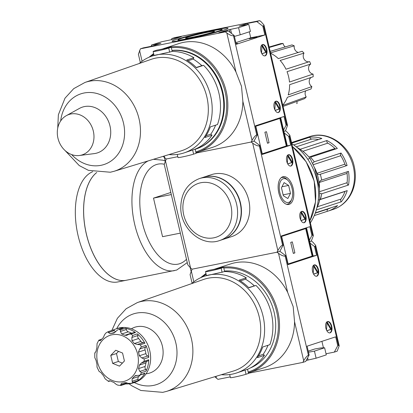 <?xml version="1.0" encoding="UTF-8"?>
<svg xmlns="http://www.w3.org/2000/svg" width="413" height="413" viewBox="0 0 413 413"><rect width="100%" height="100%" fill="white"/><g stroke="black" fill="none" stroke-linecap="round" stroke-linejoin="round"><path stroke-width="0.62" d="M171.266 39.71L171.885 38.543L174.745 37.609L259.658 20.65L261.161 21.791L263.974 25.028L263.525 25.916L286.782 125.077L287.525 125.438L285.502 130.828L287.004 131.969L289.818 135.206L289.363 136.094L312.62 235.25L313.369 235.616L311.34 241.001L312.842 242.142L315.661 245.379L315.207 246.272L338.464 345.428L339.207 345.789L337.184 351.179L334.324 352.113L326.022 353.771M306.771 359.46L306.967 360.296L316.11 358.21L326.285 354.886L324.623 347.792L320.71 347.952L314.856 348.97L308.232 351.133M306.332 360.291L306.942 360.167M338.464 345.428L337.746 345.66L335.681 336.848L307.071 346.192L309.141 355.004L305.713 361.458L302.853 362.392L248.466 373.254M230.222 376.899L217.94 379.351L214.75 376.713M215.524 268.842L230.547 263.938A54.537 46.21 71.9 0 1 287.675 292.409L293.168 306.622L294.552 321.722A54.537 46.21 71.9 0 1 264.408 367.627L249.39 372.531A54.537 46.21 -108.1 0 0 277.861 311.619A54.537 46.21 -108.1 0 0 215.524 268.842L214.332 269.255M294.552 321.722L303.71 360.776L302.853 362.392M163.078 156.372L166.258 159L177.802 156.692L166.258 159L164.229 164.384L187.781 264.795L190.594 268.032L192.097 269.173L277.015 252.214L192.097 269.173L190.073 274.562L192.102 283.215M303.71 360.776C305.398 357.803 306.967 355.954 308.423 355.237L309.141 355.004M312.62 235.25L311.908 235.487L309.838 226.67L281.232 236.014L283.297 244.826L279.875 251.28L285.884 255.848L285.166 256.081C283.592 256.297 281.377 255.389 278.517 253.355L287.675 292.409M286.782 125.077L286.064 125.309L283.999 116.497L255.389 125.836L257.459 134.653L254.031 141.101L260.04 145.67L259.328 145.903C257.753 146.119 255.533 145.211 252.673 143.177L277.866 250.603L277.015 252.214L279.875 251.28L277.015 252.214L278.517 253.355M337.746 345.66L334.324 352.113M311.34 241.001L309.735 241.528L311.34 241.001M310.122 243.185L314.489 246.504L316.559 255.317L311.882 256.251M315.207 246.272L314.489 246.504M285.884 255.848L287.949 264.661L316.559 255.317M327.473 321.557A5.808 3.072 -101.3 0 1 327.664 321.51A5.808 3.072 -101.3 0 1 331.809 326.606A5.808 3.072 -101.3 0 1 329.935 332.899A5.808 3.072 -101.3 0 1 325.826 327.984A5.808 3.072 -101.3 0 1 327.473 321.557M314.185 264.898A5.808 3.072 -101.3 0 1 314.37 264.852A5.808 3.072 -101.3 0 1 318.521 269.947A5.808 3.072 -101.3 0 1 316.647 276.24A5.808 3.072 -101.3 0 1 312.538 271.326A5.808 3.072 -101.3 0 1 314.185 264.898M323.446 347.844L321.918 341.345M306.012 258.166L309.167 257.139M287.846 264.222L289.141 263.68M308.49 352.232L314.448 351.117L324.623 347.792M314.448 351.117L316.11 358.21M307.628 357.849L308.15 360.064M327.432 321.572A5.808 3.072 -101.3 0 1 331.34 326.698A5.808 3.072 -101.3 0 1 329.698 332.93M327.044 321.768L331.484 329.264L326.869 330.772M326.951 322.945L330.777 329.404L331.484 329.264M314.138 264.914A5.808 3.072 -101.3 0 1 318.046 270.04A5.808 3.072 -101.3 0 1 316.41 276.271M330.777 329.404L326.828 330.694M326.523 330.095L327.019 321.789M313.756 265.11L318.196 272.606L313.581 274.113M313.658 266.287L317.489 272.745L318.196 272.606M317.489 272.745L313.539 274.036M313.235 273.437L313.73 265.131M115.728 350.245L122.558 353.043L124.421 360.993L119.46 366.15L112.63 363.352L110.767 355.402L115.728 350.245M250.216 368.024A50.608 42.88 -108.1 0 0 273.742 310.741A50.608 42.88 -108.1 0 0 224.496 271.052M110.266 380.9L108.578 381.452L105.201 378.891L103.446 375.618A25.498 21.605 71.9 0 1 101.118 372.743L99.074 371.354L97.014 367.116L96.978 364.23A25.498 21.605 71.9 0 1 96.115 360.544L94.799 357.653L94.773 353.053L96.069 351.21A25.498 21.605 71.9 0 1 96.9 347.705L97.055 343.59L98.867 340.157L101.66 339.243M148.747 357.405A1.415 1.198 71.9 0 0 147.787 356.006A2.834 2.401 71.9 0 1 145.918 353.616A25.498 21.605 71.9 0 0 145.056 349.93A2.834 2.401 71.9 0 1 145.686 347.044A1.415 1.198 71.9 0 0 145.928 345.402A28.332 24.006 71.9 0 1 148.747 357.405L144.168 358.897L141.824 357.952L139.32 355.769A25.498 21.605 71.9 0 0 138.453 352.088L139.723 348.99L141.354 346.899A28.332 24.006 -108.1 0 0 140.312 344.757L137.529 344.478L134.313 343.575A25.498 21.605 71.9 0 0 131.99 340.699L131.866 337.483L132.738 335.392A28.332 24.006 -108.1 0 0 130.942 334.029L128.975 334.169L126.703 335.377L124.86 335.284A25.498 21.605 71.9 0 0 121.701 333.988L120.395 331.458L120.637 329.806A28.332 24.006 -108.1 0 0 118.572 329.589L122.769 328.144A1.415 1.198 71.9 0 1 123.151 328.092L118.572 329.589M142.191 362.8L147.973 360.91A1.415 1.198 71.9 0 0 148.757 359.754A28.332 24.006 71.9 0 1 146.057 371.168L141.478 372.665L139.831 371.426L138.536 368.608A25.498 21.605 71.9 0 0 139.362 365.102L141.334 363.037L144.178 361.246A28.332 24.006 -108.1 0 0 144.168 358.897M145.035 373.094A28.332 24.006 71.9 0 1 137.544 380.874L132.965 382.366L132.083 381.292L132.175 378.649A25.498 21.605 71.9 0 0 134.473 376.258L135.531 375.551L139.109 375.329L144.436 373.589A1.415 1.198 71.9 0 0 145.035 373.094L139.109 375.329M135.758 381.86L130.906 383.455L135.629 381.911A1.415 1.198 71.9 0 0 135.758 381.86A28.332 24.006 71.9 0 1 133.11 382.934A28.332 24.006 71.9 0 1 130.776 383.548A28.332 24.006 71.9 0 1 125.686 383.92M133.11 382.934L134.974 382.33A28.332 24.006 -108.1 0 0 148.995 347.942A28.332 24.006 -108.1 0 0 117.38 328.464L115.521 329.068A28.332 24.006 71.9 0 1 123.151 328.092M112.94 330.116A28.332 24.006 71.9 0 1 115.521 329.068M131.773 333.255A2.834 2.401 71.9 0 1 131.463 333.126A25.498 21.605 71.9 0 0 128.298 331.83A2.834 2.401 71.9 0 1 126.357 329.512A1.415 1.198 71.9 0 0 125.216 328.309A28.332 24.006 71.9 0 1 135.521 332.532L130.942 334.029M144.891 343.26A1.415 1.198 71.9 0 0 143.492 342.532A2.834 2.401 71.9 0 1 140.916 341.417A25.498 21.605 71.9 0 0 138.587 338.541A2.834 2.401 71.9 0 1 137.834 335.537A1.415 1.198 71.9 0 0 137.312 333.895A28.332 24.006 71.9 0 1 144.891 343.26L140.312 344.757M113.916 333.033L117.808 329.76M115.165 332.176L110.343 333.75A25.498 21.605 71.9 0 1 113.498 333.121L114.329 332.852M110.343 333.75L108.371 332.537L108.283 331.634L106.007 332.904L104.623 334.613L103.26 337.669A25.498 21.605 71.9 0 0 100.963 340.054L100.054 340.715L99.027 340.42L101.268 339.687M110.023 380.827L108.609 381.287L108.536 380.967L108.609 381.287L109.068 380.827L110.57 381.034A25.498 21.605 71.9 0 0 113.735 382.33L116.311 384.441L117.772 385.143L120.906 385.484L125.867 383.863A1.415 1.198 71.9 0 0 126.621 382.949A2.834 2.401 71.9 0 1 126.703 382.634M126.621 382.949L120.653 384.901L120.906 385.406M120.653 384.901L121.536 383.279L121.938 383.192A25.498 21.605 71.9 0 0 123.533 382.949A25.498 21.605 71.9 0 0 125.093 382.562L128.329 383.367L131.184 383.352A28.332 24.006 -108.1 0 0 132.965 382.366M142.124 362.82L141.845 362.898M122.367 363.13L118.35 361.483L116.487 353.533L118.541 351.396M112.873 330.147A1.415 1.198 71.9 0 1 114.339 330.586L108.371 332.537M115.661 331.562A2.834 2.401 71.9 0 1 114.339 330.586M116.487 353.533L110.767 355.402M118.35 361.483L112.63 363.352M240.335 280.902L245.554 279.198L246.287 277.82L239.132 280.153A50.995 43.21 71.9 0 1 248.838 287.778L255.988 285.445L248.667 287.608M255.988 285.445A50.995 43.21 -108.1 0 1 269.88 344.664L262.725 346.997A50.995 43.21 71.9 0 1 257.309 357.643L264.459 355.309L263.179 354.333L258.471 355.872M267.996 345.278A49.297 41.77 71.9 0 1 263.179 354.333M245.554 279.198A49.297 41.77 71.9 0 1 254.207 285.801M229.674 374.56L230.402 377.668A8.642 0.459 -13.2 0 0 236.597 376.671A8.642 0.459 -13.2 0 0 246.009 374.255L248.512 373.44L247.537 369.279L236.417 373.042A50.995 43.21 -108.1 0 0 261.661 311.149A50.995 43.21 -108.1 0 0 204.755 276.085A50.995 43.21 -108.1 0 0 191.622 283.633M223.639 267.397L209.252 270.267L206.748 271.088A8.642 0.459 -13.2 0 0 205.529 271.625A8.642 0.459 -13.2 0 0 211.724 270.623A8.642 0.459 -13.2 0 0 221.136 268.213L223.639 267.397L224.615 271.558L204.755 276.085M221.363 374.699A50.995 43.21 -108.1 0 0 232.214 374.142A50.995 43.21 -108.1 0 0 236.417 373.042M247.537 369.279A50.995 43.21 -108.1 0 0 264.459 355.309M246.287 277.82A50.995 43.21 -108.1 0 0 224.615 271.558M137.379 302.569A46.746 39.607 -108.1 0 1 190.186 334.494A46.746 39.607 -108.1 0 1 166.398 391.431L233.438 371.029A48.166 40.81 -108.1 0 0 257.949 312.362A48.166 40.81 -108.1 0 0 203.542 279.472L137.379 302.569L126.135 308.754L117.395 318.304L111.815 330.483M254.32 285.775A47.175 39.968 -108.1 0 0 251.915 283.741M129.047 334.148L134.519 332.362A1.415 1.198 71.9 0 1 135.521 332.532M147.116 361.189A2.834 2.401 71.9 0 0 145.965 362.95A25.498 21.605 71.9 0 1 145.133 366.455A2.834 2.401 71.9 0 0 145.794 369.48A1.415 1.198 71.9 0 1 146.057 371.168M140.374 374.916A25.498 21.605 71.9 0 1 138.773 376.491L132.175 378.649M138.773 376.491A2.834 2.401 71.9 0 0 138.045 379.34A1.415 1.198 71.9 0 1 137.544 380.874M146.068 373.796L146.625 373.724A24.083 20.402 -108.1 0 0 147.833 373.528A24.083 20.402 -108.1 0 0 161.504 343.1A24.083 20.402 -108.1 0 0 131.866 328.526L131.375 328.8M291.681 143.141L309.864 137.204A38.249 32.405 71.9 0 1 321.861 138.469L296.266 146.832M300.117 149.284L326.905 140.539A38.249 32.405 71.9 0 1 337.333 148.458L310.514 157.219A38.249 32.405 -108.1 0 1 314.221 161.803L341.04 153.042A38.249 32.405 71.9 0 1 347.096 165.499L320.276 174.26C319.048 174.947 317.958 174.627 317.003 173.305L344.896 164.193A36.267 30.727 71.9 0 0 340.771 155.711A1.982 1.678 71.9 0 1 341.04 153.042M319.445 188.333A36.267 30.727 71.9 0 0 319.166 182.505L320.684 180.404L348.474 171.369A38.249 32.405 71.9 0 1 348.541 185.024A1.982 1.678 71.9 0 1 347.101 182.696A36.267 30.727 71.9 0 0 347.054 173.398A1.982 1.678 71.9 0 1 347.823 171.586M319.755 193.398L321.722 193.785L348.541 185.024M321.722 193.785A38.249 32.405 -108.1 0 1 320.4 199.371L347.219 190.615A38.249 32.405 71.9 0 1 341.277 201.802A1.982 1.678 71.9 0 1 340.983 199.076A36.267 30.727 71.9 0 0 345.031 191.456A1.982 1.678 71.9 0 1 345.092 191.307M316.296 209.964L341.277 201.802M315.336 212.886L337.612 205.612A38.249 32.405 71.9 0 1 327.917 211.136A38.249 32.405 71.9 0 1 327.251 211.342A1.982 1.678 71.9 0 1 328.18 208.942A36.267 30.727 71.9 0 0 330.699 207.868M314.272 215.581L327.251 211.342M303.509 138.644A38.249 32.405 71.9 0 1 304.169 138.417A38.249 32.405 71.9 0 1 304.835 138.21L291.542 142.552M320.256 174.265L320.276 174.26A38.249 32.405 -108.1 0 1 321.066 177.172A38.249 32.405 -108.1 0 1 321.655 180.13M314.381 167.384A36.267 30.727 71.9 0 1 317.003 173.305M314.221 161.803L312.61 163.305M316.828 208.044A42.498 36.008 -108.1 0 0 319.786 199.634L319.445 188.349L314.742 168.292L310.117 158.411L307.726 159.191M319.786 199.634L318.237 200.14M310.375 222.86A53.122 45.012 -108.1 0 0 316.926 180.094A53.122 45.012 -108.1 0 0 291.8 143.657M277.866 250.603C279.555 247.624 281.129 245.781 282.585 245.064L283.297 244.826M260.04 145.67L262.11 154.483L290.716 145.144L286.039 146.073M311.908 235.487L309.42 240.175M195.969 152.702L212.726 147.276A54.537 46.21 71.9 0 0 242.865 101.371L252.028 140.425L251.171 142.036L254.031 141.101L251.171 142.036L196.051 153.047L251.171 142.036L252.673 143.177M203.222 177.342L211.518 174.632A32.581 27.604 71.9 0 1 248.76 200.186A32.581 27.604 71.9 0 1 231.75 236.577L223.454 239.287A32.581 27.604 -108.1 0 0 240.464 202.897A32.581 27.604 -108.1 0 0 203.222 177.342A32.581 27.604 -108.1 0 0 203.082 177.389M285.502 130.828L283.896 131.349L285.502 130.828M284.283 133.007L288.651 136.326L290.716 145.144M289.363 136.094L288.651 136.326M288.346 154.725A5.808 3.072 -101.3 0 1 288.532 154.674A5.808 3.072 -101.3 0 1 292.678 159.769A5.808 3.072 -101.3 0 1 290.804 166.067A5.808 3.072 -101.3 0 1 286.694 161.147A5.808 3.072 -101.3 0 1 288.346 154.725M301.635 211.384A5.808 3.072 -101.3 0 1 301.82 211.332A5.808 3.072 -101.3 0 1 305.966 216.427A5.808 3.072 -101.3 0 1 304.097 222.726A5.808 3.072 -101.3 0 1 299.983 217.806A5.808 3.072 -101.3 0 1 301.635 211.384M289.203 204.352A14.166 7.486 78.7 0 0 292.832 187.11A14.166 7.486 78.7 0 0 281.609 177.378A14.166 7.486 78.7 0 0 278.63 192.045A14.166 7.486 78.7 0 0 287.014 204.44A14.166 7.486 78.7 0 0 289.203 204.352M281.083 177.807A13.624 7.202 -101.3 0 1 281.625 177.58A13.624 7.202 -101.3 0 1 287.04 179.49L288.026 180.481A12.137 6.412 78.7 0 0 279.26 188.209A12.137 6.412 78.7 0 0 288.739 202.375A12.137 6.412 78.7 0 0 291.748 199.107A12.137 6.412 78.7 0 0 288.026 180.481M291.748 199.107L291.217 200.403A13.624 7.202 -101.3 0 1 287.84 204.068A13.624 7.202 -101.3 0 1 286.364 204.249M347.085 165.505A1.982 1.678 71.9 0 1 344.896 164.193M302.905 151.282L327.86 143.135A1.982 1.678 71.9 0 1 326.905 140.539M327.86 143.135A36.267 30.727 71.9 0 1 334.958 148.53A1.982 1.678 71.9 0 0 335.723 148.985M293.72 144.932L311.784 139.031A1.982 1.678 71.9 0 1 309.864 137.204M311.784 139.031A36.267 30.727 71.9 0 1 318.511 139.563M280.174 147.993L283.323 146.961M262.007 154.044L263.298 153.502M281.986 186.759L288.62 185.432L284.108 182.629L281.465 187.77L283.328 195.721L287.84 198.529L290.484 193.387L283.127 194.853M288.62 185.432L290.484 193.387M287.913 154.937L292.352 162.428L287.742 163.935M287.82 156.109L291.645 162.572L292.352 162.428M287.391 163.264L287.887 154.952M288.3 154.741A5.808 3.072 -101.3 0 1 292.208 159.862A5.808 3.072 -101.3 0 1 290.566 166.093M291.645 162.572L287.696 163.858M301.201 211.595L305.641 219.086L301.031 220.594M301.108 212.767L304.933 219.226L305.641 219.086M300.685 219.922L301.175 211.611M301.588 211.399A5.808 3.072 -101.3 0 1 305.496 216.52A5.808 3.072 -101.3 0 1 303.854 222.752M304.933 219.226L300.984 220.516M219.592 240.547L223.165 239.38A32.581 27.604 -108.1 0 0 240.175 202.989A32.581 27.604 -108.1 0 0 202.938 177.435L199.36 178.607C187.404 183.372 181.209 192.892 180.77 207.171C180.213 228.312 201.508 247.217 219.592 240.547A32.581 27.604 -108.1 0 0 236.603 204.156A32.581 27.604 -108.1 0 0 199.36 178.607M310.117 158.411A42.498 36.008 -108.1 0 0 297.04 147.456M171.312 194.569L153.502 198.121L162.546 236.685L180.357 233.128M153.502 198.121L170.817 192.468M96.75 172.526A56.664 29.942 78.7 0 0 87.334 237.733A56.664 29.942 78.7 0 0 126.115 280.293L176.707 270.045L187.265 262.591M88.041 184.91A56.607 29.912 78.7 0 0 105.408 271.847M96.725 172.52A56.664 29.942 78.7 0 0 87.282 237.723A56.664 29.942 78.7 0 0 126.068 280.303A56.664 29.942 78.7 0 0 126.089 280.298M92.703 171.694A56.664 29.942 78.7 0 0 77.949 235.054A56.664 29.942 78.7 0 0 117.813 281.95L126.068 280.303M297.143 103.384L296.668 103.565A31.166 26.406 -108.1 0 0 297.143 103.384A5.384 4.558 71.9 0 1 296.973 101.397M283.065 106.42L304.577 98.655A31.166 26.406 -108.1 0 0 306.219 96.952A5.384 4.558 71.9 0 1 305.728 90.829M285.207 46.927A5.384 4.558 71.9 0 1 283.086 43.448A31.166 26.406 -108.1 0 0 280.783 43.623L269.131 47.01M298.341 52.456A5.384 4.558 71.9 0 1 294.226 45.838A31.166 26.406 -108.1 0 0 291.97 44.914L270.159 51.388M309.528 61.62A5.384 4.558 71.9 0 1 304.226 59.395A5.384 4.558 71.9 0 1 303.994 53.132A31.166 26.406 -108.1 0 0 302.177 51.269L278.321 58.61A32.018 27.129 71.9 0 0 270.587 53.225M282.766 105.145A32.018 27.129 71.9 0 0 287.391 97.287L311.02 88.981A31.166 26.406 -108.1 0 0 311.846 86.591L288.212 94.907A32.018 27.129 71.9 0 0 289.601 84.711L313.188 76.741A31.166 26.406 -108.1 0 0 313.054 74.077A5.384 4.558 71.9 0 1 308.697 69.704A5.384 4.558 71.9 0 1 310.7 64.061A31.166 26.406 -108.1 0 0 309.631 61.583L285.972 69.219A32.018 27.129 71.9 0 0 280.138 60.468L303.994 53.132M311.846 86.591A5.384 4.558 71.9 0 1 311.201 77.407M310.7 64.061L287.035 71.686A32.018 27.129 71.9 0 1 288.625 76.797A32.018 27.129 71.9 0 1 289.467 82.058L313.054 74.077M270.092 52.988L294.226 45.838M269.24 47.469L283.086 43.448M306.219 96.952L282.42 105.547M171.885 38.543L181.317 36.659L173.093 39.349L161.488 41.79L151.313 45.115L160.936 43.319L152.712 46.003L143.275 47.887L140.415 48.822L138.391 54.211L140.348 62.559M242.865 101.371L241.486 86.265L235.993 72.058A54.537 46.21 71.9 0 0 178.86 43.587L162.113 49.101M252.028 140.425C253.716 137.452 255.286 135.603 256.741 134.886L257.459 134.653M227.212 31.12L226.98 30.123L218.756 32.813L228.188 30.929L234.197 35.492L233.484 35.724C231.91 35.946 229.695 35.038 226.83 33.004L235.993 72.058M286.064 125.309L283.576 129.997M234.197 35.492L236.267 44.31L264.872 34.966L250.722 37.79L235.875 42.642M257.046 37.072L253.458 37.557L249.369 38.75L257.046 37.072M236.164 43.871L237.62 43.35L236.086 43.53M250.722 37.79L249.318 31.811M247.609 24.512L247.361 23.469L239.137 26.153L248.76 24.357L238.585 27.681L226.98 30.123M247.361 23.469L256.798 21.584L262.807 26.153L264.872 34.966M140.415 48.822L225.328 31.863L226.83 33.004M228.188 30.929L225.328 31.863M259.658 20.65L256.798 21.584M176.098 39.519A28.755 1.533 166.8 0 1 207.409 31.496A28.755 1.533 166.8 0 1 228.033 28.172A28.755 1.533 166.8 0 1 223.98 29.953A28.755 1.533 166.8 0 1 192.67 37.981A28.755 1.533 166.8 0 1 172.04 41.305A28.755 1.533 166.8 0 1 176.098 39.519M151.576 46.23L151.313 45.115M155.278 45.167L155.143 44.609M156.424 44.79L156.326 44.372M157.498 44.439L157.399 44.026M230.046 32.338L229.447 29.767M231.548 33.479L230.624 29.535M234.414 36.401L240.247 34.775L238.585 27.681M240.247 34.775L250.423 31.45L248.76 24.357M275.745 101.221A5.808 3.072 -101.3 0 1 279.653 106.342A5.808 3.072 -101.3 0 1 278.016 112.579M275.791 101.206A5.808 3.072 -101.3 0 1 275.977 101.154A5.808 3.072 -101.3 0 1 280.128 106.249A5.808 3.072 -101.3 0 1 278.254 112.548A5.808 3.072 -101.3 0 1 274.144 107.633A5.808 3.072 -101.3 0 1 275.791 101.206M275.363 101.417L279.802 108.908L275.187 110.416M275.264 102.594L279.09 109.053L279.802 108.908M262.456 44.563A5.808 3.072 -101.3 0 1 266.364 49.689A5.808 3.072 -101.3 0 1 264.723 55.92M262.503 44.547A5.808 3.072 -101.3 0 1 262.689 44.496A5.808 3.072 -101.3 0 1 266.834 49.591A5.808 3.072 -101.3 0 1 264.965 55.889A5.808 3.072 -101.3 0 1 260.856 50.975A5.808 3.072 -101.3 0 1 262.503 44.547M279.09 109.053L275.146 110.343M274.841 109.744L275.337 101.433M262.069 44.759L266.509 52.25L261.899 53.757M261.976 45.936L265.802 52.394L266.509 52.25M265.802 52.394L261.857 53.685M261.553 53.086L262.048 44.774M218.905 30.965A22.663 1.208 -13.2 0 0 222.106 29.56A22.663 1.208 -13.2 0 0 199.763 33.561A22.663 1.208 -13.2 0 0 177.972 39.911A22.663 1.208 -13.2 0 0 194.229 37.294A22.663 1.208 -13.2 0 0 218.905 30.965M212.499 32.245A14.966 0.8 -13.2 0 0 214.6 31.362A14.966 0.8 -13.2 0 0 199.856 33.959A14.966 0.8 -13.2 0 0 185.494 38.192A14.966 0.8 -13.2 0 0 196.578 36.339A14.966 0.8 -13.2 0 0 212.499 32.245M263.525 25.916L262.807 26.153M168.963 154.581A50.995 43.21 -108.1 0 0 179.815 154.023A50.995 43.21 -108.1 0 0 184.017 152.924A50.995 43.21 -108.1 0 0 209.262 91.03A50.995 43.21 -108.1 0 0 152.356 55.967A50.995 43.21 -108.1 0 0 139.222 63.514M206.072 135.748L210.78 134.215L212.06 135.19A50.995 43.21 -108.1 0 1 195.137 149.16L184.017 152.924M212.06 135.19L204.91 137.524A50.995 43.21 71.9 0 0 210.331 126.879L217.481 124.545A50.995 43.21 -108.1 0 0 203.588 65.326L196.438 67.66A50.995 43.21 71.9 0 0 186.733 60.035L193.888 57.701A50.995 43.21 -108.1 0 0 172.216 51.434L152.356 55.967M195.163 149.279A50.995 43.21 -108.1 0 0 195.576 149.15L196.175 148.954A50.995 43.21 -108.1 0 0 222.653 91.387A50.995 43.21 -108.1 0 0 171.973 50.396M171.24 47.278L156.852 50.149L154.348 50.969A8.642 0.459 -13.2 0 0 153.13 51.506A8.642 0.459 -13.2 0 0 159.33 50.505A8.642 0.459 -13.2 0 0 168.736 48.094L171.24 47.278L172.216 51.434M177.275 154.441L178.003 157.549A8.642 0.459 -13.2 0 0 184.203 156.548A8.642 0.459 -13.2 0 0 193.609 154.137L196.113 153.321L195.137 149.16M215.596 125.16A49.297 41.77 71.9 0 1 210.78 134.215M193.888 57.701L193.155 59.08A49.297 41.77 71.9 0 1 201.807 65.682L203.588 65.326M187.936 60.783L193.155 59.08M84.98 82.45A46.746 39.607 -108.1 0 1 137.787 114.375A46.746 39.607 -108.1 0 1 113.998 171.312L181.039 150.905A48.166 40.81 -108.1 0 0 205.55 92.244A48.166 40.81 -108.1 0 0 151.143 59.353L84.98 82.45L73.736 88.635L65.001 98.18L58.372 114.773L57.737 128.133M201.921 65.657A47.175 39.968 -108.1 0 0 199.515 63.623M195.576 149.15A50.995 43.21 -108.1 0 0 222.142 91.944A50.995 43.21 -108.1 0 0 172.004 50.525M79.415 155.5L94.221 153.615A24.088 20.407 -108.1 0 0 95.434 153.414A24.088 20.407 -108.1 0 0 109.109 122.976A24.088 20.407 -108.1 0 0 79.456 108.407L66.39 115.625A21.249 18.002 -108.1 0 0 58.522 140.26A21.249 18.002 -108.1 0 0 79.415 155.5A21.249 18.002 -108.1 0 0 80.483 155.324A21.249 18.002 -108.1 0 0 92.548 128.474A21.249 18.002 -108.1 0 0 66.39 115.625M196.268 67.489L201.807 65.682M190.207 267.732L191.028 271.207M304.887 228.291A8.219 0.439 166.8 0 1 306.601 228.162L313.059 255.704A8.219 0.439 166.8 0 1 312.734 255.915L287.815 264.072M312.14 256.168L305.677 228.626L281.351 236.53M288.109 264.015L281.645 236.473M292.311 241.884L294.892 252.906L293.323 253.417L290.737 242.4L292.311 241.884M293.276 253.226L294.892 252.906M302.182 229.174L299.843 229.938M306.601 228.162A8.219 0.439 166.8 0 1 306.276 228.368L305.677 228.626M164.369 157.554L165.185 161.034L162.877 160.198L153.445 159.304M279.043 118.113A8.219 0.439 166.8 0 1 280.757 117.984L287.221 145.531A8.219 0.439 166.8 0 1 286.896 145.737L261.971 153.899M286.297 145.99L279.833 118.448L255.513 126.352M262.265 153.837L255.807 126.295M266.468 131.711L269.054 142.728L267.479 143.239L264.893 132.222L266.468 131.711M267.433 143.048L269.054 142.728M276.338 118.996L274 119.76M280.757 117.984A8.219 0.439 166.8 0 1 280.432 118.195L279.833 118.448M248.182 372.03A53.69 45.492 -108.1 0 0 276.725 311.898A53.69 45.492 -108.1 0 0 223.789 268.047M206.139 274.227A53.69 45.492 -108.1 0 0 202.515 276.901M215.999 376.336L216.438 378.21M191.245 270.789L193.831 281.821M285.166 256.081L308.423 355.237M123.084 381.612A24.083 20.402 -108.1 0 0 132.212 343.022A24.083 20.402 -108.1 0 0 97.483 349.961A24.083 20.402 -108.1 0 0 123.084 381.612M145.928 345.402L141.354 346.899M148.757 359.754L144.178 361.246M140.456 374.591A28.332 24.006 -108.1 0 0 141.478 372.665M125.216 328.309L120.637 329.806M137.312 333.895L132.738 335.392M221.136 268.213L222.111 272.373M245.033 370.1L246.009 374.255M145.794 369.48L139.831 371.426M145.965 362.95L139.362 365.102M145.133 366.455L138.536 368.608M137.064 375.412L134.473 376.258M138.045 379.34L132.083 381.292M134.302 382.546A37.185 31.507 -108.1 0 0 153.388 385.427A37.185 31.507 -108.1 0 0 170.068 329.424A37.185 31.507 -108.1 0 0 116.714 328.681M145.686 347.044L139.723 348.99M147.787 356.006L141.824 357.952M137.834 335.537L131.866 337.483M145.918 353.616L139.32 355.769M143.492 342.532L137.529 344.478M145.056 349.93L138.453 352.088M140.916 341.417L134.313 343.575M131.463 333.126L124.86 335.284M138.587 338.541L131.99 340.699M126.357 329.512L120.395 331.458M128.298 331.83L121.701 333.988M353.321 166.64A38.249 32.405 -108.1 0 0 309.605 136.641C327.963 130.085 349.863 145.242 354.199 166.253C356.13 174.735 355.619 182.835 352.656 190.553C348.815 199.918 342.382 206.185 333.353 209.36A38.249 32.405 -108.1 0 0 353.321 166.64M319.326 187.838A36.122 30.608 -108.1 0 0 318.222 177.879A36.122 30.608 -108.1 0 0 314.768 168.39M309.884 220.764A54.537 46.21 -108.1 0 0 314.102 181.168A54.537 46.21 -108.1 0 0 292.518 146.723M259.328 145.903L282.585 245.064M165.401 160.611L190.594 268.032M315.233 213.17L328.18 208.942M317.411 206.774L340.983 199.076M319.77 199.701L345.031 191.456M319.683 191.647L347.101 182.696M319.166 182.505L347.054 173.398M313.235 164.704L340.771 155.711M308.95 157.023L334.958 148.53M230.919 205.566A28.332 24.006 -108.1 0 0 189.944 188.777A28.332 24.006 -108.1 0 0 201.131 236.489A28.332 24.006 -108.1 0 0 230.919 205.566M164.204 164.209A50.995 26.948 78.7 0 0 140.89 215.338A50.995 26.948 78.7 0 0 179.665 263.716A50.995 26.948 78.7 0 0 186.49 259.292M148.133 160.92A56.664 29.942 78.7 0 0 134.829 224.915A56.664 29.942 78.7 0 0 174.42 270.644M139.558 50.432L142.087 61.217M164.317 155.995L164.756 157.859M197.703 152.18A54.537 46.21 -108.1 0 0 226.179 91.263A54.537 46.21 -108.1 0 0 163.842 48.491M195.777 151.891A53.69 45.492 -108.1 0 0 225.044 91.547A53.69 45.492 -108.1 0 0 171.354 47.769M153.791 54.315A53.69 45.492 -108.1 0 0 150.926 56.467M233.484 35.724L256.741 134.886M168.736 48.094L169.712 52.255M192.634 149.981L193.609 154.137M71.661 154.586A37.185 31.507 -108.1 0 0 100.989 165.314A37.185 31.507 -108.1 0 0 124.313 127.782A37.185 31.507 -108.1 0 0 92.388 92.646A37.185 31.507 -108.1 0 0 60.67 120.937M312.734 255.915L306.276 228.368M286.896 145.737L280.432 118.195M205.963 273.468L200.501 277.773M248.373 372.846L249.39 372.531M339.207 345.789L315.661 245.379M206.443 275.533L205.529 271.625M94.814 353.001L95.191 352.878M166.398 391.431L162.737 392.35L140.864 390.476L131.68 385.716L129.068 383.811M108.283 331.634L113.007 330.09M327.917 211.136L333.353 209.36M304.169 138.417L309.605 136.641M292.487 146.589L306.136 161.736L314.221 181.116L315.542 201.843L309.905 220.857M313.369 235.616L289.818 135.206M153.61 53.561L149.01 57.242M287.525 125.438L263.974 25.028M177.972 39.911L178.184 40.83M222.106 29.56L222.318 30.479M154.049 55.414L153.13 51.506M113.998 171.312L110.338 172.231L88.449 170.352L79.26 165.587L65.042 150.513"/></g></svg>
